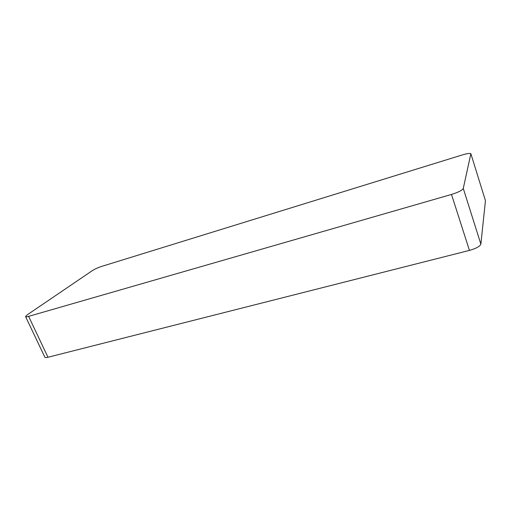 <?xml version="1.0" encoding="UTF-8"?>
<svg xmlns="http://www.w3.org/2000/svg" width="511" height="511" viewBox="0 0 511 511"><rect width="100%" height="100%" fill="white"/><g stroke="black" fill="none" stroke-linecap="round" stroke-linejoin="round"><path stroke-width="0.77" d="M463.273 188.463C462.225 190.328 458.297 192.315 451.5 194.442L28.616 316.366C26.757 316.89 25.735 316.961 25.563 316.584L27.268 314.814L92.319 270.645C94.88 269.035 97.978 267.623 101.625 266.416L462.302 154.935C466.952 153.556 469.801 153.134 470.861 153.67L463.273 188.463L480.87 244.124C479.976 246.385 476.163 248.474 469.437 250.396L47.983 357.253L28.616 316.366M485.444 200.682L470.95 153.977L485.444 200.682L480.87 244.124M25.588 316.635L44.834 357.183C45.07 357.681 46.118 357.706 47.983 357.253M451.5 194.442L469.437 250.396"/></g></svg>
